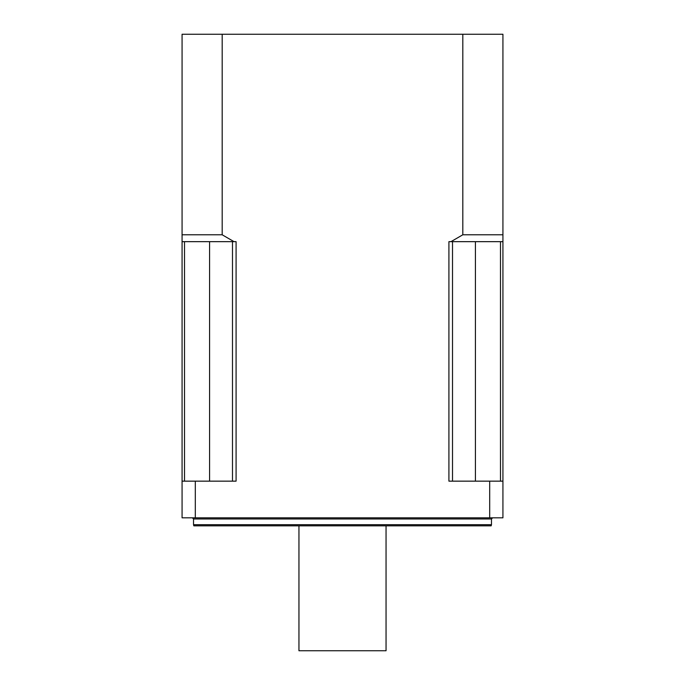 <?xml version="1.0" encoding="UTF-8"?>
<svg xmlns="http://www.w3.org/2000/svg" width="685" height="685" viewBox="0 0 685 685"><rect width="100%" height="100%" fill="white"/><g stroke="black" fill="none" stroke-linecap="round" stroke-linejoin="round"><path stroke-width="1.03" d="M182.073 481.153L182.073 517.826L195.302 517.826L195.302 481.153L236.085 481.153L236.085 241.659L182.073 241.659L182.073 481.153L195.302 481.153M182.073 241.659L182.073 34.25L502.927 34.25L502.927 241.659L450.978 241.659L462.82 234.784L462.82 34.25M450.978 241.659L448.915 241.659L448.915 481.153L489.698 481.153L489.698 517.826L502.927 517.826L502.927 241.659M222.18 34.25L222.18 234.784L234.022 241.659M489.698 517.826L195.302 517.826M489.698 481.153L502.927 481.153M491.47 524.701L491.162 525.849L193.838 525.849L193.53 524.701L491.47 524.701L491.47 518.973L193.53 518.973L193.53 524.701M452.511 481.153L452.511 241.659M500.487 481.153L500.487 241.659M184.513 481.153L184.513 241.659M232.489 481.153L232.489 241.659M182.073 234.784L222.18 234.784M462.82 234.784L502.927 234.784M386.049 525.849L386.049 650.75L298.951 650.75L298.951 525.849M475.424 481.153L475.424 241.659M209.576 481.153L209.576 241.659M491.47 518.973L492.618 517.826M193.53 518.973L192.382 517.826"/></g></svg>
